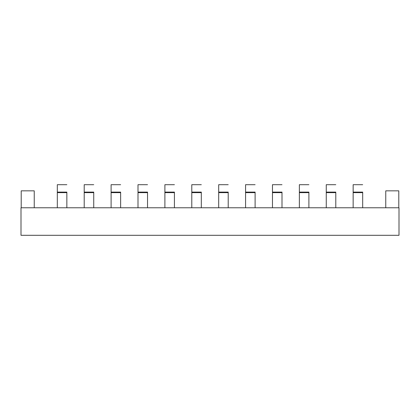 <?xml version="1.0" encoding="UTF-8"?>
<svg xmlns="http://www.w3.org/2000/svg" width="420" height="420" viewBox="0 0 420 420"><rect width="100%" height="100%" fill="white"/><g stroke="black" fill="none" stroke-linecap="round" stroke-linejoin="round"><path stroke-width="0.63" d="M385.765 190.838L398.79 190.838L385.765 190.838L385.765 207.774L385.765 190.838M21.21 190.838L34.235 190.838L21.21 190.838L21.21 207.774L21.21 190.838M399 235.305L21 235.305L399 235.305L399 207.774L399 235.305M398.79 207.774L398.79 190.838L398.79 207.774M34.235 207.774L34.235 190.838L34.235 207.774M399 207.774L21 207.774L21 235.305L21 207.774L399 207.774M66.848 184.695L57.32 184.695L57.32 192.108L66.848 192.108L66.848 207.774L66.848 192.633L57.32 192.633L57.32 207.774L57.32 184.695L66.848 184.695M57.32 192.108L57.32 192.633L66.848 192.633L66.848 192.108L57.32 192.108M93.739 184.695L84.21 184.695L84.21 192.108L93.739 192.108L93.739 207.774L93.739 192.633L84.21 192.633L84.21 207.774L84.21 184.695L93.739 184.695M84.21 192.108L84.21 192.633L93.739 192.633L93.739 192.108L84.21 192.108M120.635 184.695L111.106 184.695L111.106 192.108L120.635 192.108L120.635 207.774L120.635 192.633L111.106 192.633L111.106 207.774L111.106 184.695L120.635 184.695M111.106 192.108L111.106 192.633L120.635 192.633L120.635 192.108L111.106 192.108M147.53 184.695L138.002 184.695L138.002 192.108L147.53 192.108L147.53 207.774L147.53 192.633L138.002 192.633L138.002 207.774L138.002 184.695L147.53 184.695M138.002 192.108L138.002 192.633L147.53 192.633L147.53 192.108L138.002 192.108M174.426 184.695L164.892 184.695L164.892 192.108L174.426 192.108L174.426 207.774L174.426 192.633L164.892 192.633L164.892 207.774L164.892 184.695L174.426 184.695M164.892 192.108L164.892 192.633L174.426 192.633L174.426 192.108L164.892 192.108M201.316 184.695L191.788 184.695L191.788 192.108L201.316 192.108L201.316 207.774L201.316 192.633L191.788 192.633L191.788 207.774L191.788 184.695L201.316 184.695M191.788 192.108L191.788 192.633L201.316 192.633L201.316 192.108L191.788 192.108M228.212 184.695L218.684 184.695L218.684 192.108L228.212 192.108L228.212 207.774L228.212 192.633L218.684 192.633L218.684 207.774L218.684 184.695L228.212 184.695M218.684 192.108L218.684 192.633L228.212 192.633L228.212 192.108L218.684 192.108M255.108 184.695L245.574 184.695L245.574 192.108L255.108 192.108L255.108 207.774L255.108 192.633L245.574 192.633L245.574 207.774L245.574 184.695L255.108 184.695M245.574 192.108L245.574 192.633L255.108 192.633L255.108 192.108L245.574 192.108M281.998 184.695L272.47 184.695L272.47 192.108L281.998 192.108L281.998 207.774L281.998 192.633L272.47 192.633L272.47 207.774L272.47 184.695L281.998 184.695M272.47 192.108L272.47 192.633L281.998 192.633L281.998 192.108L272.47 192.108M308.894 184.695L299.366 184.695L299.366 192.108L308.894 192.108L308.894 207.774L308.894 192.633L299.366 192.633L299.366 207.774L299.366 184.695L308.894 184.695M299.366 192.108L299.366 192.633L308.894 192.633L308.894 192.108L299.366 192.108M335.79 184.695L326.261 184.695L326.261 192.108L335.79 192.108L335.79 207.774L335.79 192.633L326.261 192.633L326.261 207.774L326.261 184.695L335.79 184.695M326.261 192.108L326.261 192.633L335.79 192.633L335.79 192.108L326.261 192.108M362.681 184.695L353.152 184.695L353.152 192.108L362.681 192.108L362.681 207.774L362.681 192.633L353.152 192.633L353.152 207.774L353.152 184.695L362.681 184.695M353.152 192.108L353.152 192.633L362.681 192.633L362.681 192.108L353.152 192.108"/></g></svg>
